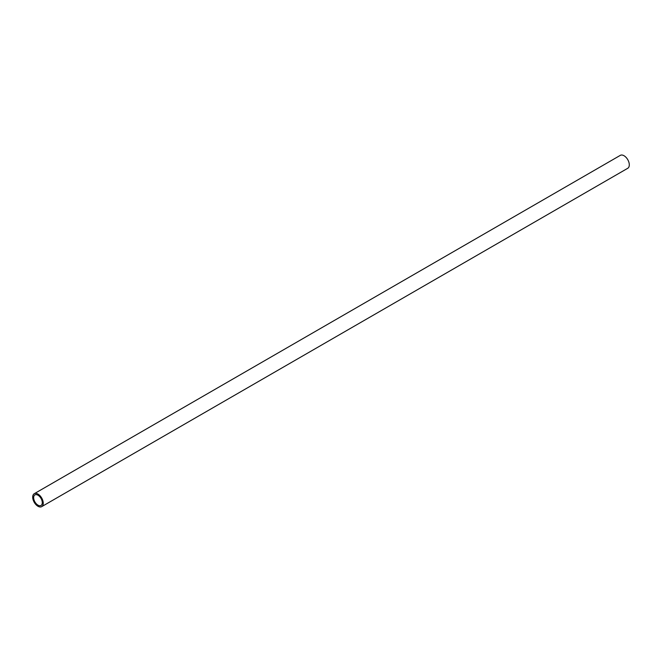 <?xml version="1.0" encoding="UTF-8"?>
<svg xmlns="http://www.w3.org/2000/svg" width="662" height="662" viewBox="0 0 662 662"><rect width="100%" height="100%" fill="white"/><g stroke="black" fill="none" stroke-linecap="round" stroke-linejoin="round"><path stroke-width="0.99" d="M41.706 506.637L627.758 168.28A7.456 4.303 -120 0 0 628.9 162.306A7.456 4.303 -120 0 0 624.026 155.736A7.456 4.303 -120 0 0 620.294 155.363L34.242 493.72A7.456 4.303 60 0 1 37.974 494.084A7.456 4.303 60 0 1 42.848 500.662A7.456 4.303 60 0 1 41.706 506.637A7.456 4.303 60 0 1 37.974 506.264A7.456 4.303 60 0 1 33.1 499.694A7.456 4.303 60 0 1 34.242 493.72M37.974 495.201A6.099 3.525 -120 0 0 34.921 494.895A6.099 3.525 -120 0 0 33.985 499.785A6.099 3.525 -120 0 0 37.974 505.156A6.099 3.525 -120 0 0 41.019 505.462A6.099 3.525 -120 0 0 41.954 500.571A6.099 3.525 -120 0 0 37.974 495.201"/></g></svg>
